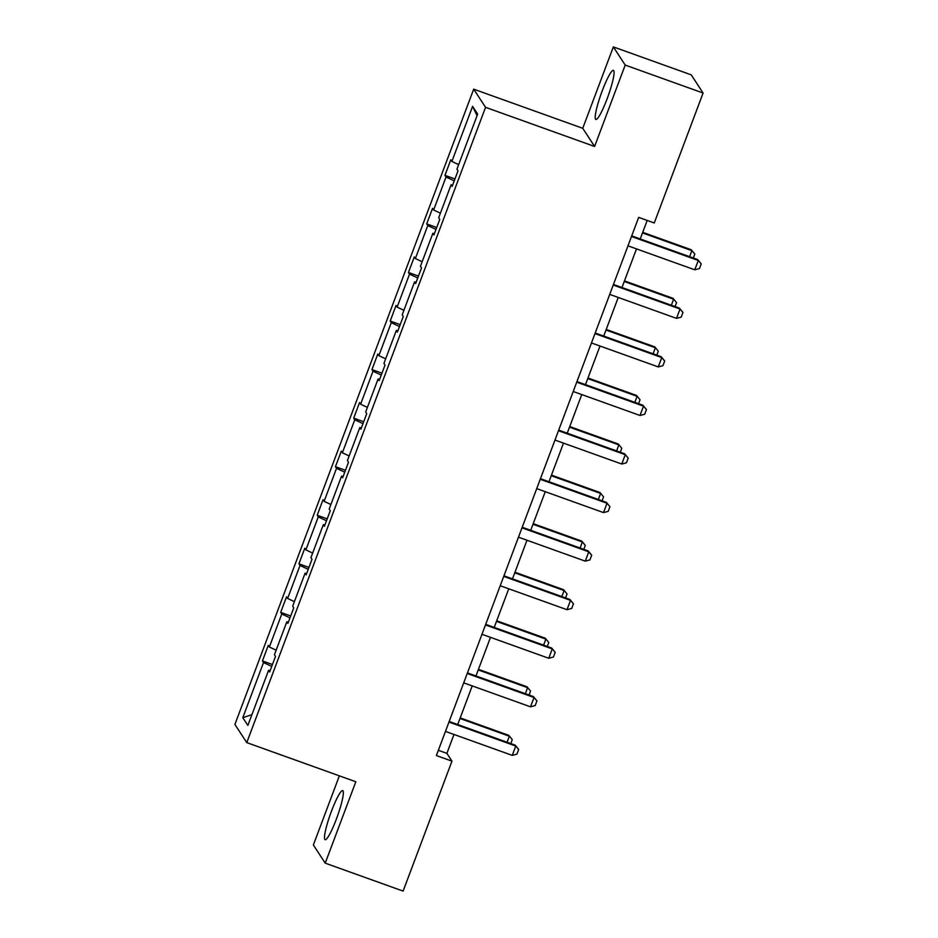 <?xml version="1.0" encoding="UTF-8"?>
<svg xmlns="http://www.w3.org/2000/svg" width="938" height="938" viewBox="0 0 938 938"><rect width="100%" height="100%" fill="white"/><g stroke="black" fill="none" stroke-linecap="round" stroke-linejoin="round"><path stroke-width="1.41" d="M336.414 818.98A26.076 3.67 -70.3 0 0 342.733 790.605A26.076 3.67 -70.3 0 0 331.419 811.323A26.076 3.67 -70.3 0 0 325.111 839.698A26.076 3.67 -70.3 0 0 336.414 818.98M607.144 98.725A26.076 3.67 -70.3 0 0 613.452 70.35A26.076 3.67 -70.3 0 0 602.149 91.056A26.076 3.67 -70.3 0 0 595.841 119.443A26.076 3.67 -70.3 0 0 607.144 98.725M339.357 775.843L313.362 844.974L325.216 863.148L403.117 891.1L451.964 761.152L446.887 753.366L453.992 734.466M473.69 89.157L234.91 724.441L246.764 742.615L485.556 107.331L473.69 89.157L582.744 128.295L594.61 146.469L625.2 65.074L613.346 46.9L582.744 128.295M613.346 46.9L691.236 74.852L703.09 93.026L625.2 65.074M271.739 666.426L263.519 662.568L262.441 660.927L272.454 664.514M251.9 714.697L242.801 717.664L263.519 662.568M276.147 650.186L269.358 647.009L268.291 645.367L262.441 660.927M269.358 647.009L281.763 614.015L280.697 612.373L290.71 615.961M294.403 601.633L287.614 598.456L286.547 596.803L280.697 612.373M287.614 598.456L300.019 565.462L298.941 563.808L308.954 567.408M312.647 553.068L305.87 549.891L304.791 548.249L298.941 563.808M305.87 549.891L318.263 516.897L317.196 515.255L327.21 518.843M330.903 504.515L324.114 501.338L323.047 499.696L317.196 515.255M324.114 501.338L336.519 468.343L335.441 466.702L345.454 470.29M349.159 455.962L342.37 452.784L341.291 451.131L335.441 466.702M342.37 452.784L354.775 419.79L353.696 418.137L363.709 421.737M367.403 407.397L360.626 404.219L359.547 402.578L353.696 418.137M360.626 404.219L373.019 371.225L371.952 369.584L381.965 373.172M385.659 358.844L378.87 355.666L377.803 354.025L371.952 369.584M378.87 355.666L391.275 322.672L390.196 321.031L400.209 324.618M403.903 310.29L397.126 307.113L396.047 305.46L390.196 321.031M397.126 307.113L409.519 274.119L408.452 272.466L418.465 276.065M422.159 261.725L415.37 258.548L414.303 256.906L408.452 272.466M415.37 258.548L427.775 225.554L426.708 223.912L436.709 227.512M440.414 213.172L433.626 209.995L432.547 208.353L426.708 223.912M433.626 209.995L446.031 177.001L444.952 175.359L454.965 178.947M458.659 164.619L451.882 161.442L450.803 159.788L444.952 175.359M451.882 161.442L472.588 106.346L477.653 114.108L456.935 169.192L458.014 170.845L452.163 186.404L451.096 184.763L438.691 217.757L439.758 219.398L433.907 234.957L432.84 233.316L420.435 266.31L421.514 267.951L415.663 283.522L414.584 281.869L402.191 314.863L403.258 316.516L397.407 332.075L396.34 330.434L383.935 363.428L385.014 365.07L379.163 380.629L378.084 378.987L365.679 411.981L366.758 413.623L360.907 429.194L359.829 427.54L347.435 460.535L348.502 462.188L342.651 477.747L341.584 476.105L329.179 509.1L330.258 510.741L324.407 526.3L323.329 524.659L310.935 557.653L312.002 559.294L306.151 574.865L305.084 573.212L292.679 606.206L293.746 607.859L287.907 623.418L286.829 621.777L274.424 654.771L275.502 656.412L269.652 671.971L268.573 670.33L247.867 725.426L242.801 717.664M703.09 93.026L654.255 222.974L638.672 217.382L436.381 755.559L451.964 761.152M288.388 622.117L286.829 621.777M289.994 617.861L281.763 614.015M306.644 573.564L305.084 573.212M308.239 569.307L300.019 565.462M324.888 525.01L323.329 524.659M326.494 520.754L318.263 516.897M343.144 476.457L341.584 476.105M344.738 472.189L336.519 468.343M361.4 427.892L359.829 427.54M362.994 423.636L354.775 419.79M379.644 379.339L378.084 378.987M381.25 375.083L373.019 371.225M397.9 330.786L396.34 330.434M399.494 326.518L391.275 322.672M416.144 282.221L414.584 281.869M417.75 277.965L409.519 274.119M434.4 233.668L432.84 233.316M435.994 229.411L427.775 225.554M452.655 185.114L451.096 184.763M454.25 180.858L446.031 177.001M325.216 863.148L355.819 781.753L246.764 742.615M594.61 146.469L485.556 107.331M457.721 724.535L472.236 685.913M475.976 675.97L490.492 637.348M494.22 627.416L508.748 588.794M512.476 578.863L526.992 540.241M530.732 530.31L545.248 491.676M548.976 481.745L563.492 443.123M567.232 433.192L581.748 394.57M585.476 384.639L600.003 346.016M603.732 336.074L618.248 297.452M621.988 287.52L636.503 248.898M640.232 238.967L647.197 220.442M438.363 750.306L446.887 753.366M477.055 115.667L472.588 106.346M270.132 670.682L268.573 670.33M631.485 236.505L698.271 260.471L697.696 259.58L701.202 263.895L699.455 268.561L694.765 269.804L627.979 245.838M631.708 235.907L697.696 259.58M694.765 269.804L698.271 260.471L701.202 263.895M689.594 256.684L691.869 250.645L642.507 232.929M691.283 249.766L694.8 254.069L691.283 249.766L642.729 232.331M694.8 254.069L693.311 258.009M613.229 285.058L680.027 309.024L679.44 308.145L682.958 312.448L681.199 317.114L676.509 318.369L609.723 294.391M613.464 284.46L679.44 308.145M676.509 318.369L680.027 309.024L682.958 312.448M594.985 333.611L661.771 357.577L661.196 356.698L664.702 361.001L662.943 365.668L658.265 366.922L591.468 342.956M595.208 333.013L661.196 356.698M658.265 366.922L661.771 357.577L664.702 361.001M671.35 305.237L673.613 299.21L624.251 281.494M673.038 298.319L676.544 302.622L673.038 298.319L624.474 280.896M676.544 302.622L675.067 306.574M653.094 353.79L655.357 347.764L605.995 330.047M654.783 346.872L658.288 351.187L654.783 346.872L606.229 329.449M658.288 351.187L656.811 355.127M576.729 382.165L643.515 406.142L642.94 405.251L646.446 409.554L644.699 414.233L640.009 415.475L573.224 391.509M576.952 381.578L642.94 405.251M640.009 415.475L643.515 406.142L646.446 409.554M634.838 402.343L637.113 396.317L587.751 378.6M636.527 395.437L640.044 399.74L636.527 395.437L587.974 378.002M640.044 399.74L638.555 403.68M558.485 430.73L625.271 454.696L624.685 453.816L628.202 458.119L626.443 462.786L621.753 464.029L554.968 440.063M558.708 430.132L624.685 453.816M621.753 464.029L625.271 454.696L628.202 458.119M616.594 450.908L618.857 444.87L569.495 427.165M618.283 443.991L621.788 448.294L618.283 443.991L569.718 426.567M621.788 448.294L620.311 452.245M540.229 479.283L607.015 503.249L606.44 502.369L609.946 506.672L608.199 511.339L603.509 512.594L536.724 488.628M540.452 478.685L606.44 502.369M603.509 512.594L607.015 503.249L609.946 506.672M598.338 499.462L600.601 493.435L551.251 475.718M600.027 492.544L603.544 496.847L600.027 492.544L551.474 475.12M603.544 496.847L602.055 500.798M521.974 527.836L588.759 551.814L588.185 550.923L591.702 555.226L589.943 559.904L585.253 561.147L518.468 537.181M522.196 527.25L588.185 550.923M585.253 561.147L588.759 551.814L591.702 555.226M580.094 548.015L582.357 541.988L532.995 524.272M581.783 541.109L585.289 545.412L581.783 541.109L533.218 523.674M585.289 545.412L583.811 549.351M503.729 576.401L570.515 600.367L569.941 599.488L573.446 603.791L571.688 608.457L566.998 609.7L500.212 585.734M503.952 575.803L569.941 599.488M566.998 609.7L570.515 600.367L573.446 603.791M561.839 596.58L564.101 590.541L514.739 572.825M563.527 589.662L567.033 593.965L563.527 589.662L514.962 572.239M567.033 593.965L565.555 597.905M485.474 624.954L552.259 648.92L551.685 648.041L555.19 652.344L553.443 657.01L548.753 658.265L481.968 634.287M485.696 624.356L551.685 648.041M548.753 658.265L552.259 648.92L555.19 652.344M543.583 645.133L545.857 639.106L496.495 621.39M545.271 638.215L548.789 642.518L545.271 638.215L496.718 620.792M548.789 642.518L547.3 646.47M467.218 673.507L534.015 697.485L533.429 696.594L536.946 700.897L535.188 705.564L530.498 706.818L463.712 682.852M467.452 672.909L533.429 696.594M530.498 706.818L534.015 697.485L536.946 700.897M525.339 693.686L527.602 687.66L478.239 669.943M527.027 686.78L530.533 691.083L527.027 686.78L478.462 669.345M530.533 691.083L529.055 695.023M448.974 722.072L515.759 746.038L515.185 745.159L518.691 749.462L516.932 754.129L512.254 755.371L445.468 731.405M449.196 721.474L515.185 745.159M512.254 755.371L515.759 746.038L518.691 749.462M507.083 742.251L509.346 736.213L459.983 718.496M508.771 735.333L512.289 739.636L508.771 735.333L460.218 717.91M512.289 739.636L510.8 743.576"/></g></svg>
